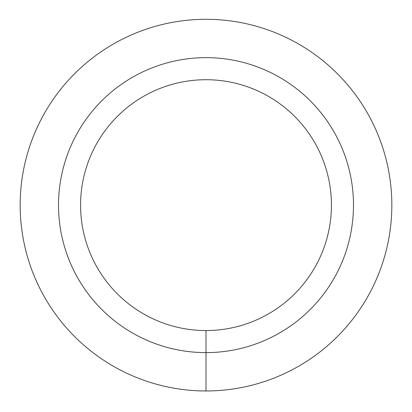 <?xml version="1.0" encoding="UTF-8"?>
<svg xmlns="http://www.w3.org/2000/svg" width="412" height="412" viewBox="0 0 412 412"><rect width="100%" height="100%" fill="white"/><g stroke="black" fill="none" stroke-linecap="round" stroke-linejoin="round"><path stroke-width="0.62" d="M206 390.967A185.833 185.833 0 0 0 366.938 112.219A185.833 185.833 0 0 0 45.062 112.219A185.833 185.833 0 0 0 206 390.967L206 352.621A147.486 147.486 0 0 0 333.725 131.392A147.486 147.486 0 0 0 78.275 131.392A147.486 147.486 0 0 0 206 352.621L206 330.558A125.423 125.423 0 0 0 314.619 142.423A125.423 125.423 0 0 0 97.381 142.423A125.423 125.423 0 0 0 206 330.558"/></g></svg>
